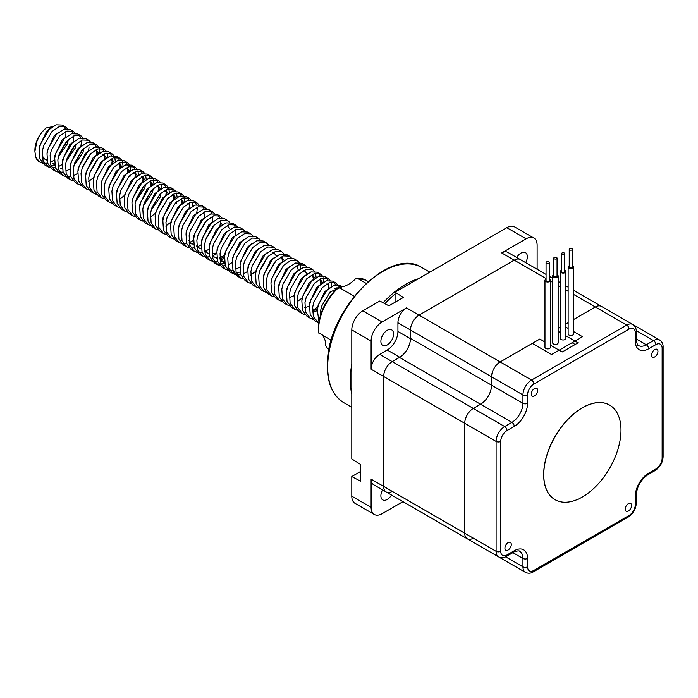 <?xml version="1.0" encoding="UTF-8"?>
<svg xmlns="http://www.w3.org/2000/svg" width="698" height="698" viewBox="0 0 698 698"><rect width="100%" height="100%" fill="white"/><g stroke="black" fill="none" stroke-linecap="round" stroke-linejoin="round"><path stroke-width="1.05" d="M569.228 265.798A2.731 1.579 0 0 0 568.137 267.055A2.731 1.579 0 0 0 568.94 268.172A2.731 1.579 0 0 0 571.915 268.512A2.731 1.579 0 0 0 573.599 267.055A2.731 1.579 0 0 0 572.796 265.947A2.731 1.579 0 0 0 572.508 265.798M568.137 267.055L568.137 333.941A2.731 1.579 0 0 0 568.94 335.049A2.731 1.579 0 0 0 571.915 335.398A2.731 1.579 0 0 0 573.599 333.941L573.599 267.055M561.506 270.257A2.731 1.579 0 0 0 560.415 271.513A2.731 1.579 0 0 0 561.209 272.63A2.731 1.579 0 0 0 564.185 272.97A2.731 1.579 0 0 0 565.877 271.513A2.731 1.579 0 0 0 565.075 270.405A2.731 1.579 0 0 0 564.778 270.257M560.415 271.513L560.415 338.399A2.731 1.579 0 0 0 561.209 339.507A2.731 1.579 0 0 0 564.185 339.856A2.731 1.579 0 0 0 565.877 338.399L565.877 271.513M553.784 274.715A2.731 1.579 0 0 0 552.694 275.972A2.731 1.579 0 0 0 553.488 277.089A2.731 1.579 0 0 0 556.463 277.429A2.731 1.579 0 0 0 558.147 275.972A2.731 1.579 0 0 0 557.353 274.864A2.731 1.579 0 0 0 557.056 274.715M552.694 275.972L552.694 342.858A2.731 1.579 0 0 0 553.488 343.966A2.731 1.579 0 0 0 556.463 344.315A2.731 1.579 0 0 0 558.147 342.858L558.147 275.972M546.063 279.174A2.731 1.579 0 0 0 544.972 280.43A2.731 1.579 0 0 0 545.766 281.547A2.731 1.579 0 0 0 548.741 281.887A2.731 1.579 0 0 0 550.425 280.43A2.731 1.579 0 0 0 549.631 279.322A2.731 1.579 0 0 0 549.335 279.174M544.972 280.43L544.972 347.316A2.731 1.579 0 0 0 545.766 348.424A2.731 1.579 0 0 0 548.741 348.773A2.731 1.579 0 0 0 550.425 347.316L550.425 280.43M569.708 249.893A1.64 0.942 0 0 0 571.496 250.093A1.64 0.942 0 0 0 572.508 249.221A1.64 0.942 0 0 0 572.028 248.558A1.64 0.942 0 0 0 570.24 248.348A1.64 0.942 0 0 0 569.228 249.221A1.64 0.942 0 0 0 569.708 249.893M569.228 249.221L569.228 267.055A1.64 0.942 0 0 0 569.708 267.727A1.64 0.942 0 0 0 571.496 267.936A1.64 0.942 0 0 0 572.508 267.055L572.508 249.221M561.986 254.351A1.64 0.942 0 0 0 563.775 254.552A1.64 0.942 0 0 0 564.778 253.679A1.64 0.942 0 0 0 564.298 253.016A1.64 0.942 0 0 0 562.518 252.807A1.64 0.942 0 0 0 561.506 253.679A1.64 0.942 0 0 0 561.986 254.351M561.506 253.679L561.506 271.513A1.64 0.942 0 0 0 561.986 272.185A1.64 0.942 0 0 0 563.775 272.394A1.64 0.942 0 0 0 564.778 271.513L564.778 253.679M554.264 258.81A1.64 0.942 0 0 0 556.044 259.01A1.64 0.942 0 0 0 557.056 258.138A1.64 0.942 0 0 0 556.576 257.475A1.64 0.942 0 0 0 554.797 257.265A1.64 0.942 0 0 0 553.784 258.138A1.64 0.942 0 0 0 554.264 258.81M553.784 258.138L553.784 275.972A1.64 0.942 0 0 0 554.264 276.644A1.64 0.942 0 0 0 556.044 276.853A1.64 0.942 0 0 0 557.056 275.972L557.056 258.138M546.543 263.268A1.64 0.942 0 0 0 548.323 263.478A1.64 0.942 0 0 0 549.335 262.596A1.64 0.942 0 0 0 548.855 261.933A1.64 0.942 0 0 0 547.075 261.724A1.64 0.942 0 0 0 546.063 262.596A1.64 0.942 0 0 0 546.543 263.268M546.063 262.596L546.063 280.43A1.64 0.942 0 0 0 546.543 281.102A1.64 0.942 0 0 0 548.323 281.311A1.64 0.942 0 0 0 549.335 280.43L549.335 262.596M544.972 342.003L539.833 339.036L500.161 361.939A12.154 7.015 120 0 0 491.567 376.824A12.154 7.015 -60 0 1 500.161 361.939L532.304 343.381L551.612 354.532L582.498 336.698L573.599 331.55M568.137 328.4L565.877 327.092M546.063 274.427L520.324 259.569A12.154 7.015 120 0 0 514.251 260.171L419.07 315.13A12.154 7.015 120 0 0 410.485 330.006L410.485 338.364A15.565 8.987 -60 0 1 399.474 357.428L392.241 361.608A12.154 7.015 120 0 0 383.647 376.484L383.647 486.393A12.154 7.015 120 0 0 386.16 491.959A12.154 7.015 120 0 0 392.241 491.357M387.216 350.012L379.686 354.366A12.154 7.015 120 0 0 371.1 369.242L371.1 341.043A15.565 8.987 -60 0 1 382.103 321.979L406.524 307.879A12.154 7.015 120 0 0 397.93 322.764L397.93 331.454A15.155 8.751 -60 0 1 387.216 350.012L399.762 357.263L392.241 361.608A12.154 7.015 120 0 0 383.647 376.484L383.647 486.393A12.154 7.015 120 0 0 386.16 491.959L467.25 538.769A12.154 7.015 -60 0 1 464.728 533.211L464.728 423.302A12.154 7.015 -60 0 1 473.323 408.426L480.564 404.247A15.565 8.987 120 0 0 491.567 385.183L491.567 376.824L491.567 385.183A15.565 8.987 -60 0 1 480.564 404.247L473.323 408.426A12.154 7.015 120 0 0 464.728 423.302L464.728 533.211A12.154 7.015 120 0 0 467.25 538.769A12.154 7.015 120 0 0 473.323 538.167M648.625 348.791A3.281 1.893 -120 0 0 646.313 344.777L653.546 340.598A3.281 1.893 60 0 1 655.867 344.611L648.625 348.791A18.837 10.88 -60 0 1 635.302 341.095L635.302 332.737A8.873 5.122 120 0 0 629.029 329.116A3.281 1.893 -120 0 0 626.717 325.102A12.154 7.015 -60 0 1 632.789 324.5L601.414 306.387A12.154 7.015 120 0 0 595.342 306.989L573.599 319.544L595.342 306.989A12.154 7.015 -60 0 1 601.414 306.387L573.599 290.324M494.132 554.291A12.154 7.015 120 0 1 494.088 554.264A12.154 7.015 -60 0 1 494.036 554.238A12.154 7.015 120 0 0 494.088 554.264L412.998 507.446A12.154 7.015 120 0 1 412.946 507.42A12.154 7.015 120 0 0 412.998 507.446A12.154 7.015 120 0 0 413.05 507.481M568.137 322.694L565.877 324.003L568.137 322.694M391.508 495.048A8.969 5.183 -60 0 1 387.216 499.454A8.969 5.183 -60 0 1 382.731 499.899A8.969 5.183 -60 0 1 382.548 489.874M516.721 257.483A8.969 5.183 -60 0 1 521.013 253.077A8.969 5.183 -60 0 1 525.498 252.632A8.969 5.183 -60 0 1 525.681 262.657M387.216 344.969A8.969 5.183 -60 0 1 382.731 345.414A8.969 5.183 -60 0 1 381.361 338.225A8.969 5.183 -60 0 1 387.216 330.32A8.969 5.183 -60 0 1 391.7 329.875A8.969 5.183 -60 0 1 393.079 337.064A8.969 5.183 -60 0 1 387.216 344.969M546.063 278.537L514.251 260.171A12.154 7.015 120 0 1 520.324 259.569L507.778 252.327A12.154 7.015 120 0 0 501.705 252.929L526.126 238.829A15.565 8.987 -60 0 1 533.909 238.062A15.565 8.987 -60 0 1 537.128 245.181L537.128 269.271M501.705 252.929L514.251 260.171L419.07 315.13A12.154 7.015 120 0 0 410.485 330.006L410.485 338.704L397.93 331.454M402.964 501.661L382.103 513.702A15.565 8.987 -60 0 1 374.32 514.47A15.565 8.987 -60 0 1 371.1 507.35L371.1 479.151A12.154 7.015 120 0 0 373.613 484.709L386.16 491.959M400.399 500.178A12.154 7.015 120 0 0 400.451 500.204L412.998 507.446M533.909 238.062L514.601 226.911A15.565 8.987 -60 0 0 506.818 227.679L395.068 292.2L403.365 297.444L388.891 305.803L379.817 301.013L362.794 310.837A15.565 8.987 -60 0 0 351.792 329.892L351.792 458.935L360.482 464.397L360.482 481.123L351.792 476.551L351.792 496.199L371.1 507.35M360.482 471.534L352.176 476.324M395.068 292.645L395.068 302.234M374.32 514.47L355.012 503.328A15.565 8.987 -60 0 1 351.792 496.199M628.392 503.668A4.502 2.6 120 0 0 625.443 507.638A4.502 2.6 120 0 0 626.141 511.241A4.502 2.6 120 0 0 628.392 511.023A4.502 2.6 120 0 0 631.332 507.053A4.502 2.6 120 0 0 630.643 503.441A4.502 2.6 120 0 0 628.392 503.668M508.109 542.651A4.502 2.6 120 0 0 505.169 546.621A4.502 2.6 120 0 0 505.858 550.225A4.502 2.6 120 0 0 508.109 550.007A4.502 2.6 120 0 0 511.049 546.037A4.502 2.6 120 0 0 510.36 542.425A4.502 2.6 120 0 0 508.109 542.651M534.494 388.533A4.502 2.6 120 0 0 531.544 392.503A4.502 2.6 120 0 0 532.234 396.115A4.502 2.6 120 0 0 534.494 395.888A4.502 2.6 120 0 0 537.434 391.918A4.502 2.6 120 0 0 536.745 388.306A4.502 2.6 120 0 0 534.494 388.533M654.768 349.55A4.502 2.6 120 0 0 651.827 353.52A4.502 2.6 120 0 0 652.517 357.132A4.502 2.6 120 0 0 654.768 356.905A4.502 2.6 120 0 0 657.708 352.935A4.502 2.6 120 0 0 657.019 349.323A4.502 2.6 120 0 0 654.768 349.55M572.072 342.718L575.161 344.498M550.425 345.152L562.23 351.966L578.057 342.823L565.877 335.79M558.147 331.332L560.415 332.641M558.147 328.461L560.415 327.153M50.151 167.599L47.604 166.595L43.023 160.549L42.412 151.004L43.642 145.673L51.992 131.512L59.26 126.608L65.464 126.853L67.453 128.729M65.438 137.366L65.9 133.667M65.909 132.96L65.839 131.521M65.289 128.877L63.762 126.198M65.464 126.853L62.34 125.055L56.137 124.802L48.877 129.715L40.528 143.867L39.289 149.206L39.908 158.751L44.489 164.798L47.647 166.621M320.173 316.203L320.417 311.509L321.656 306.178L330.006 292.026L342.107 286.791M342.395 286.738L340.354 285.561L334.15 285.316L326.891 290.22L318.532 304.38L317.302 309.711L318.899 321.516M318.646 323.034L313.315 316.604L312.695 307.05L313.934 301.719L322.284 287.567L329.552 282.655L335.755 282.908L337.736 284.775M336.2 289.007L336.122 287.576M335.581 284.924L334.054 282.254M335.755 282.908L332.632 281.102L326.428 280.858L319.169 285.761L310.811 299.922L309.58 305.253L310.191 314.798L314.781 320.844L317.939 322.668M312.721 319.195L310.174 318.183L305.593 312.146L304.974 302.592L306.213 297.261L314.562 283.109L321.83 278.197L328.034 278.45L330.014 280.317M330.974 282.262L331.594 286.512M331.07 291.014L330.721 292.462M328.008 288.955L328.461 285.255M328.47 284.548L328.4 283.118M327.851 280.465L326.324 277.795M328.025 278.45L324.91 276.644L318.707 276.399L311.448 281.303L303.089 295.463L301.859 300.794L302.47 310.34L307.094 316.412M305 314.737L302.452 313.725L297.863 307.687L297.252 298.133L298.482 292.802L306.841 278.65L314.109 273.738L320.303 273.991L322.293 275.858M323.253 277.804L323.872 282.053M320.286 284.496L320.74 280.797M320.748 280.09L320.679 278.659M320.129 276.007L318.602 273.337M320.303 273.991L317.189 272.185L310.985 271.941L303.726 276.844L295.367 291.005L294.137 296.336L294.748 305.881L299.372 311.954M297.278 310.278L294.731 309.266L290.141 303.229L289.53 293.675L290.761 288.344L299.119 274.192L306.378 269.28L312.582 269.533L314.571 271.4M315.531 273.346L316.15 277.595M312.582 269.533L309.467 267.727L303.264 267.482L296.004 272.386L287.646 286.546L286.416 291.877L287.026 301.423L291.651 307.495M289.557 305.82L287.009 304.808L282.42 298.77L281.809 289.216L283.039 283.885L291.398 269.733L298.657 264.821L304.86 265.074L306.85 266.941M304.86 265.074L301.745 263.268L295.542 263.024L288.274 267.927L279.924 282.088L278.685 287.419L279.305 296.964L283.885 303.011L287.053 304.834M281.835 301.361L279.287 300.349L274.698 294.312L274.087 284.758L275.317 279.427L283.676 265.275L290.935 260.363L297.139 260.616L299.128 262.483M300.079 264.429L300.698 268.678M297.139 260.616L294.024 258.81L287.82 258.565L280.552 263.469L272.203 277.63L270.964 282.96L271.583 292.506L276.164 298.552L279.331 300.376M274.105 296.903L271.557 295.891L266.976 289.853L266.366 280.299L267.596 274.968L275.954 260.816L283.214 255.904L289.417 256.157L291.406 258.024M289.417 256.157L286.302 254.351L280.099 254.107L272.831 259.01L264.481 273.171L263.242 278.502L263.861 288.047L268.442 294.094L271.609 295.917M266.383 292.445L263.835 291.432L259.255 285.395L258.635 275.841L259.874 270.51L268.224 256.358L275.492 251.446L281.695 251.699L283.685 253.566M281.695 251.699L278.572 249.893L272.377 249.648L265.109 254.552L256.759 268.713L255.52 274.044L256.14 283.589L260.72 289.635L263.879 291.459M258.661 287.986L256.114 286.974L251.533 280.928L250.914 271.382L252.153 266.051L260.502 251.899L267.77 246.987L273.974 247.24L275.963 249.107M273.974 247.24L270.85 245.434L264.655 245.19L257.387 250.093L249.029 264.254L247.799 269.585L248.409 279.13L252.999 285.177L256.157 287M250.94 283.528L248.392 282.516L243.811 276.469L243.192 266.924L244.431 261.593L252.781 247.441L260.049 242.529L266.252 242.782L268.241 244.649M266.252 242.782L263.129 240.976L256.925 240.731L249.666 245.635L241.307 259.796L240.077 265.127L240.688 274.672L245.277 280.718L248.436 282.542M243.218 279.069L240.67 278.057L236.09 272.011L235.47 262.465L236.709 257.134L245.059 242.974L252.327 238.07L258.53 238.323L260.511 240.191M258.522 238.323L255.407 236.517L249.203 236.273L241.944 241.176L233.586 255.337L232.355 260.668L232.966 270.213L237.556 276.26L240.714 278.083M235.496 274.611L232.949 273.599L228.359 267.552L227.749 258.007L228.979 252.676L237.337 238.515L244.605 233.612L250.809 233.865L252.789 235.732M250.8 233.865L247.685 232.059L241.482 231.815L234.223 236.718L225.864 250.879L224.634 256.21L225.245 265.755L229.834 271.801L232.992 273.625M227.775 270.152L225.227 269.14L220.638 263.094L220.027 253.549L221.257 248.218L229.616 234.057L236.875 229.153L243.079 229.406L245.068 231.274M243.079 229.406L239.964 227.6L233.76 227.356L226.501 232.26L218.142 246.42L216.912 251.751L217.523 261.296L222.104 267.343L225.271 269.166M220.053 265.694L217.506 264.682L212.916 258.635L212.305 249.09L213.536 243.759L221.894 229.598L229.153 224.695L235.357 224.948L237.346 226.815M235.339 235.453L235.793 231.753M235.802 231.047L235.732 229.616M235.182 226.963L233.656 224.285M235.357 224.948L232.242 223.142L226.039 222.889L218.771 227.801L210.421 241.962L209.182 247.293L209.801 256.838L214.382 262.884L217.549 264.708M212.332 261.235L209.784 260.223L205.195 254.177L204.584 244.632L205.814 239.301L214.173 225.14L221.432 220.236L227.635 220.489L229.625 222.357M227.635 220.489L224.52 218.683L218.317 218.43L211.049 223.343L202.699 237.503L201.46 242.834L202.08 252.379L206.66 258.426L209.828 260.249M204.601 256.777L202.062 255.765L197.473 249.718L196.862 240.173L198.092 234.842L206.451 220.681L213.71 215.778L219.914 216.031L221.903 217.898M219.887 226.536L220.35 222.837M220.359 222.13L220.289 220.699M219.739 218.046L218.212 215.368M219.914 216.022L216.799 214.225L210.595 213.972L203.327 218.884L194.978 233.045L193.739 238.376L194.358 247.921L198.939 253.967L202.106 255.791M196.88 252.318L194.332 251.306L189.751 245.26L189.141 235.715L190.371 230.384L198.729 216.223L205.989 211.32L212.192 211.573L214.181 213.44M212.166 222.077L212.628 218.378M212.637 217.671L212.567 216.24M212.018 213.588L210.491 210.909M209.077 209.766L202.874 209.513L195.606 214.426L187.256 228.586L186.017 233.917L186.636 243.462L191.217 249.509L194.376 251.332M189.158 247.86L186.61 246.848L182.03 240.801L181.41 231.256L182.649 225.925L190.999 211.764L198.267 206.861L204.47 207.114L206.46 208.981M204.444 217.619L204.907 213.92M204.915 213.213L204.846 211.773M204.296 209.13L202.769 206.451M201.356 205.308L195.152 205.055L187.884 209.967L179.534 224.128L178.295 229.459L178.906 239.004L183.495 245.05L186.654 246.874M181.436 243.401L178.889 242.389L174.308 236.343L173.689 226.798L174.928 221.467L183.277 207.306L190.545 202.403L196.749 202.656L198.738 204.523M196.723 213.16L197.176 209.461M197.194 208.754L197.124 207.315M196.574 204.671L195.047 201.992M196.749 202.647L193.625 200.85L187.422 200.596L180.163 205.509L171.804 219.669L170.574 225L171.185 234.545L175.774 240.592L178.932 242.415M173.715 238.943L171.167 237.931L166.586 231.884L165.967 222.339L167.206 217.008L175.556 202.848L182.824 197.944L189.027 198.197L191.008 200.064M191.967 202.01L192.587 206.259M189.001 208.702L189.455 205.003M189.472 204.296L189.394 202.856M188.853 200.213L187.326 197.534M189.018 198.188L185.904 196.391L179.7 196.138L172.441 201.05L164.082 215.211L162.852 220.542L163.463 230.087L168.052 236.133L171.211 237.957M165.993 234.484L163.445 233.472L158.865 227.426L158.245 217.881L159.484 212.55L167.834 198.389L175.102 193.486L181.306 193.739L183.286 195.606M184.246 197.551L184.865 201.801M181.279 204.244L181.733 200.544M181.742 199.837L181.672 198.398M181.122 195.754L179.595 193.076M181.297 193.73L178.182 191.933L171.978 191.68L164.719 196.592L156.361 210.752L155.131 216.083L155.741 225.629L160.331 231.675L163.489 233.498M158.272 230.026L155.724 229.014L151.134 222.967L150.524 213.422L151.754 208.091L160.112 193.931L167.372 189.027L173.575 189.28L175.564 191.147M176.524 193.093L177.144 197.342M176.62 201.844L176.271 203.293M173.558 199.785L174.011 196.086M174.02 195.379L173.95 193.939M173.401 191.296L171.874 188.617M173.575 189.271L170.46 187.474L164.257 187.221L156.998 192.133L148.639 206.294L147.409 211.625L148.02 221.17L152.609 227.216L155.767 229.04M150.55 225.567L148.002 224.555L143.413 218.509L142.802 208.964L144.032 203.633L152.391 189.472L159.65 184.569L165.854 184.822L167.843 186.689M168.803 188.635L169.422 192.884M168.899 197.386L168.55 198.834M165.836 195.327L166.29 191.627M166.299 190.92L166.229 189.481M165.679 186.837L164.152 184.159M165.854 184.813L162.739 183.016L156.535 182.763L149.276 187.675L140.917 201.835L139.687 207.166L140.298 216.712L144.879 222.758L148.046 224.582M142.828 221.109L140.281 220.097L135.691 214.05L135.08 204.505L136.311 199.174L144.669 185.014L151.928 180.11L158.132 180.354L160.121 182.23M161.072 184.176L161.692 188.416M161.177 192.927L160.819 194.376M158.114 190.868L158.568 187.169M158.577 186.462L158.507 185.022M157.957 182.379L156.431 179.7M158.132 180.354L155.017 178.557L148.814 178.304L141.546 183.216L133.196 197.377L131.957 202.708L132.576 212.253L137.157 218.299L140.324 220.123M135.107 216.65L132.559 215.638L127.97 209.592L127.359 200.047L128.589 194.716L136.948 180.555L144.207 175.652L150.41 175.896L152.4 177.772M153.351 179.718L153.97 183.958M153.455 188.469L153.098 189.917M150.384 186.41L150.847 182.71M150.855 182.004L150.785 180.564M150.236 177.92L148.709 175.242M150.41 175.896L147.295 174.099L141.092 173.846L133.824 178.758L125.474 192.918L124.235 198.249L124.855 207.795L129.435 213.841L132.603 215.665M127.376 212.192L124.829 211.18L120.248 205.133L119.637 195.588L120.867 190.257L129.226 176.097L136.485 171.193L142.689 171.438L144.678 173.313M145.629 175.259L146.248 179.499M142.662 181.951L143.125 178.252M143.134 177.545L143.064 176.105M142.514 173.462L140.987 170.783M142.689 171.438L139.574 169.64L133.37 169.387L126.102 174.299L117.753 188.46L116.514 193.791L117.133 203.336L121.714 209.383L124.881 211.206M119.655 207.734L117.107 206.721L112.526 200.675L111.907 191.13L113.146 185.799L121.496 171.638L128.764 166.735L134.967 166.979L136.956 168.855M137.907 170.801L138.527 175.041M134.941 177.493L135.403 173.793M135.412 173.087L135.342 171.647M134.793 169.003L133.266 166.325M134.967 166.979L131.843 165.182L125.649 164.929L118.381 169.841L110.031 184.002L108.792 189.333L109.412 198.878L113.992 204.924L117.151 206.748M111.933 203.275L109.385 202.263L104.805 196.217L104.185 186.671L105.424 181.34L113.774 167.18L121.042 162.276L127.245 162.521L129.235 164.396M130.186 166.342L130.805 170.582M130.282 175.085L129.933 176.542M127.219 173.034L127.673 169.335M127.69 168.628L127.621 167.188M127.071 164.545L125.544 161.866M127.245 162.521L124.122 160.723L117.918 160.47L110.659 165.382L102.301 179.534L101.07 184.874L101.681 194.419L106.27 200.466L109.429 202.289M104.211 198.817L101.664 197.804L97.083 191.758L96.464 182.213L97.703 176.882L106.052 162.721L113.32 157.818L119.524 158.062L121.504 159.938M122.464 161.884L123.084 166.124M119.498 168.576L119.951 164.876M119.969 164.17L119.89 162.73M119.349 160.086L117.822 157.408M119.524 158.062L116.4 156.265L110.197 156.012L102.938 160.924L94.579 175.076L93.349 180.416L93.96 189.961L98.549 196.007L101.707 197.831M96.49 194.358L93.942 193.346L89.361 187.3L88.742 177.754L89.981 172.423L98.331 158.263L105.599 153.359L111.802 153.604L113.783 155.48M114.742 157.425L115.362 161.666M111.776 164.117L112.23 160.418M112.238 159.711L112.169 158.272M111.619 155.628L110.092 152.949M111.793 153.604L108.679 151.806L102.475 151.553L95.216 156.465L86.857 170.617L85.627 175.957L86.238 185.502L90.827 191.549L93.986 193.372M88.768 189.9L86.22 188.888L81.631 182.841L81.02 173.296L82.251 167.965L90.609 153.804L97.877 148.901L104.072 149.145L106.061 151.021M107.021 152.967L107.64 157.207M104.054 159.659L104.508 155.959M104.517 155.253L104.447 153.813M103.897 151.169L102.37 148.491M104.072 149.145L100.957 147.348L94.754 147.095L87.494 152.007L79.136 166.159L77.906 171.499L78.516 181.044L83.106 187.09L86.264 188.914M81.047 185.441L78.499 184.429L73.909 178.383L73.299 168.837L74.529 163.507L82.888 149.346L90.147 144.442L96.35 144.687L98.339 146.563M99.299 148.508L99.919 152.749M96.333 155.2L96.786 151.501M96.795 150.794L96.725 149.355M96.176 146.711L94.649 144.032M96.35 144.687L93.235 142.889L87.032 142.636L79.773 147.548L71.414 161.7L70.184 167.04L70.795 176.585L75.375 182.632L78.542 184.455M73.325 180.983L70.777 179.971L66.188 173.924L65.577 164.379L66.807 159.048L75.166 144.887L82.425 139.984L88.629 140.228L90.618 142.104M88.611 150.742L89.065 147.042M88.629 140.228L85.514 138.431L79.31 138.178L72.042 143.09L63.693 157.242L62.454 162.582L63.073 172.127L67.654 178.173L70.821 179.997M65.603 176.524L63.056 175.512L58.466 169.466L57.855 159.921L59.086 154.59L67.444 140.429L74.703 135.525L80.907 135.77L82.896 137.646M80.881 146.283L81.343 142.584M81.352 141.877L81.282 140.438M80.732 137.794L79.206 135.115M80.907 135.77L77.792 133.972L71.589 133.719L64.321 138.632L55.971 152.783L54.732 158.123L55.351 167.668L59.932 173.715L63.099 175.538M57.873 172.057L55.334 171.054L50.745 165.007L50.134 155.462L51.364 150.131L59.723 135.97L66.982 131.067L73.185 131.311L75.175 133.187M73.159 141.825L73.622 138.125M73.63 137.419L73.56 135.979M73.011 133.335L71.484 130.657M73.185 131.311L70.07 129.514L63.867 129.261L56.599 134.173L48.249 148.325L47.01 153.665L47.63 163.21L52.21 169.256L55.378 171.08M312.425 310.785L317.503 306.989M296.982 301.868L302.06 298.072M250.643 275.117L255.721 271.321M247.589 271.496L243.986 273.503M240.662 274.584L237.425 274.872M231.527 272.569L234.31 273.066M236.439 272.97L240.051 272.028M239.868 267.037L236.264 269.044M232.94 270.126L229.703 270.405M232.146 262.579L228.543 264.586M225.218 265.668L221.981 265.947M216.083 263.652L218.858 264.149M220.996 264.053L224.608 263.111M224.424 258.12L220.812 260.127M217.497 261.209L214.26 261.488M216.703 253.662L213.091 255.669M209.766 256.751L206.538 257.03M208.981 249.203L205.369 251.21M202.045 252.292L198.808 252.571M201.26 244.745L197.647 246.752M194.323 247.834L191.086 248.113M193.529 240.286L189.926 242.285M186.602 243.366L183.365 243.654M165.696 226.073L170.774 222.278M150.253 217.157L155.331 213.361M119.367 199.323L124.436 195.527M88.472 181.489L93.549 177.693M77.696 173.401L74.084 175.407M70.768 176.489L67.532 176.777M69.975 168.942L66.362 170.949M63.038 172.031L59.81 172.319M62.253 164.484L58.641 166.49M55.317 167.572L52.08 167.86M46.181 165.566L48.965 166.063M51.102 165.967L54.714 165.025M34.9 151.562L34.9 150.149A19.492 11.255 -60 0 1 36.767 141.057A19.492 11.255 -60 0 1 46.242 127.935C40.484 133.021 39.681 135.386 36.881 141.441L34.9 151.562L35.79 157.355A21.673 12.512 120 0 0 39.385 161.849A21.673 12.512 120 0 0 39.646 161.997M334.525 288.422L336.323 289.085M317.346 309.397L317.511 306.928L324.561 291.816L328.732 288.536M335.293 288.597L336 289.408M326.795 283.964L328.374 284.487M309.624 304.939L309.79 302.47L316.831 287.358L321.01 284.077M327.571 284.138L329.316 288.065M319.073 279.505L320.679 280.046L322.746 282.76M301.902 300.48L302.068 298.011L309.109 282.899L313.289 279.619M319.841 279.68L321.595 283.606M312.931 275.57L315.025 278.301M294.181 296.022L294.347 293.553L301.388 278.441L305.567 275.16M312.119 275.221L313.873 279.148M303.962 270.396L307.303 273.843M286.459 291.563L286.616 289.094L293.666 273.982L297.845 270.702M295.908 266.13L297.479 266.653L296.231 265.938M278.738 287.105L278.895 284.636L285.944 269.524L290.124 266.243M296.676 266.304L298.43 270.231M271.016 282.638L271.173 280.177L278.223 265.066L282.402 261.785M280.465 257.213L282.062 257.754L284.13 260.467M263.294 278.179L263.451 275.719L270.501 260.607L274.68 257.326M281.233 257.387L282.987 261.305M272.744 252.755L274.34 253.295L276.408 256.009M255.573 273.721L255.73 271.26L262.78 256.149L266.95 252.868M274.811 262.02L267.901 274.044M247.842 269.262L248.008 266.802L255.058 251.69L259.228 248.409M267.09 257.562L260.18 269.585M240.121 264.804L240.286 262.343L247.336 247.232L251.507 243.951M232.399 260.345L232.565 257.885L239.606 242.773L243.785 239.493M224.677 255.887L224.843 253.426L231.884 238.315L236.064 235.034M216.956 251.428L217.113 248.968L224.163 233.856L228.342 230.576M227.976 226.527L230.078 229.258M209.234 246.97L209.391 244.509L216.441 229.398L220.62 226.117M220.254 222.069L222.357 224.8M201.513 242.511L201.67 240.051L208.719 224.939L212.899 221.659M193.791 238.053L193.948 235.592L200.998 220.481L205.177 217.2M213.03 226.353L206.119 238.376M186.069 233.594L186.226 231.134L193.276 216.022L197.447 212.742M205.308 221.894L198.398 233.917M178.348 229.136L178.505 226.676L185.555 211.564L189.725 208.274M187.797 203.711L189.367 204.235L188.12 203.519M170.617 224.677L170.783 222.217L177.833 207.105L182.004 203.816M180.067 199.253L181.672 199.794L183.74 202.507M162.896 220.219L163.062 217.759L170.103 202.647L174.282 199.358M180.834 199.419L182.588 203.345M172.345 194.794L173.95 195.335L176.018 198.049M155.174 215.761L155.34 213.3L162.381 198.188L166.56 194.899M173.113 194.96L174.866 198.886M164.623 190.336L166.229 190.877L168.297 193.59M147.453 211.302L147.61 208.842L154.659 193.73L158.839 190.441M165.391 190.502L167.145 194.428M156.902 185.877L158.507 186.418L160.575 189.132M160.968 193.11L160.217 197.054L151.152 210.246M139.731 206.844L139.888 204.383L146.938 189.271L151.117 185.982M157.669 186.043L159.423 189.969M149.18 181.419L150.777 181.96L152.853 184.673M153.246 188.652L152.496 192.596L143.43 205.788M132.009 202.385L132.166 199.925L139.216 184.813L143.395 181.524M149.948 181.585L151.702 185.511M151.257 190.685L144.338 202.708M141.458 176.96L143.055 177.501L145.132 180.215M145.524 184.193L144.765 188.137L135.7 201.329M124.288 197.927L124.445 195.466L131.494 180.354L135.674 177.065M142.226 177.126L143.98 181.052M143.535 186.226L136.616 198.249M133.737 172.502L135.333 173.043L137.401 175.756M116.566 193.468L116.723 191.008L123.773 175.896L127.952 172.607M134.505 172.668L136.258 176.594M126.015 168.043L127.612 168.584L129.68 171.298M108.844 189.01L109.001 186.549L116.051 171.438L120.222 168.148M126.783 168.209L128.537 172.136M118.294 163.585L119.89 164.126L121.958 166.839M101.114 184.551L101.28 182.091L108.33 166.979L112.5 163.69M119.061 163.751L120.806 167.677M110.563 159.118L112.169 159.668L114.236 162.381M93.392 180.093L93.558 177.624L100.608 162.521L104.779 159.231M111.34 159.292L113.085 163.219M102.842 154.659L104.447 155.209L106.515 157.923M85.671 175.634L85.837 173.165L92.878 158.062L97.057 154.773M103.609 154.834L105.363 158.76M95.12 150.201L96.725 150.751L98.793 153.464M77.949 171.176L78.115 168.707L85.156 153.604L89.335 150.314M95.888 150.375L97.641 154.302M97.197 159.476L90.286 171.499M70.228 166.717L70.385 164.248L77.434 149.145L81.614 145.856M89.475 155.017L82.565 167.04M83.743 148.526L82.992 152.469L73.927 165.662M62.506 162.259L62.663 159.79L69.713 144.687L73.892 141.397M81.753 150.559L74.843 162.582M76.021 144.067L75.262 148.011L66.205 161.203M54.784 157.8L54.941 155.331L61.991 140.228L66.17 136.939M74.032 146.1L67.113 158.123M68.299 139.609L67.54 143.552L58.475 156.745M47.063 153.342L47.22 150.873L54.27 135.77L58.449 132.48M66.301 141.642L59.391 153.665M317.171 310.776L312.477 312.032M317.354 308.987L312.425 310.968M309.45 306.317L304.747 307.574M294.19 295.612L289.26 297.592M224.547 262.666L222.924 261.968L219.791 258.513L224.494 257.274M224.468 262.073L222.226 261.497M222.959 261.986L219.931 259.953M216.816 258.208L213.71 256.655M224.686 255.485L219.757 257.466M216.746 257.614L214.504 257.039M216.773 252.816L212.079 254.072M209.095 253.749L207.472 253.051L204.348 249.596M205.989 252.196L204.488 251.036M196.766 246.577L199.785 248.61L196.627 245.138M201.303 248.697L199.052 248.122M190.545 243.27L192.063 244.152L188.905 240.679M193.582 244.239L191.331 243.663M190.545 243.279L189.045 242.119M62.366 169.038L60.778 168.358M54.645 164.58L53.057 163.899M54.575 163.986L52.324 163.411M46.923 160.121L45.3 159.414L42.177 155.968M46.853 159.528L44.602 158.952M39.341 148.883L39.498 146.414L46.548 131.311L50.718 128.022M52.507 126.678L46.242 127.935M54.531 160.025L50.919 162.032M47.595 163.114L44.358 163.402M42.43 163.14L39.882 162.137L35.79 157.355M555.032 499.681A54.61 31.523 -60 0 1 554.989 499.655A54.61 31.523 -60 0 1 543.672 474.657A54.61 31.523 -60 0 1 567.509 419.699A54.61 31.523 -60 0 1 609.59 405.067A54.61 31.523 -60 0 1 609.642 405.102M620.993 430.125A54.61 31.523 120 0 0 609.686 405.128A54.61 31.523 120 0 0 567.605 419.76A54.61 31.523 120 0 0 543.768 474.71A54.61 31.523 120 0 0 555.085 499.707A54.61 31.523 120 0 0 597.156 485.075A54.61 31.523 120 0 0 620.993 430.125M318.803 332.824L331.271 340.31M322.171 335.057A27.301 15.766 120 0 1 325.791 345.667L326.725 347.805L329.09 349.166M339.088 286.957L338.896 287.375L339.088 286.957A27.301 15.766 120 0 0 355.238 279.087L356.887 278.214L365.682 280.125A39.044 22.545 120 0 0 357.455 278.328L366.136 283.344M318.698 333.051A39.044 22.545 120 0 1 318.637 327.362A39.044 22.545 120 0 1 338.896 287.375L354.252 296.24M629.029 329.116L533.848 384.066A8.873 5.122 120 0 0 527.575 394.937L527.575 403.296A18.837 10.88 -60 0 1 514.251 426.365L507.01 430.553A8.873 5.122 120 0 0 500.736 441.415L500.736 551.324A3.281 1.893 180 0 1 496.104 551.324L371.1 479.151M500.736 441.415A3.281 1.893 180 0 1 496.104 441.415L371.1 369.242M507.01 430.553A3.281 1.893 -120 0 0 504.698 426.539L379.686 354.366M514.251 426.365A3.281 1.893 -120 0 0 511.939 422.36L399.474 357.428M527.575 403.296A3.281 1.893 180 0 1 522.942 403.296L410.485 338.364M527.575 394.937A3.281 1.893 180 0 1 522.942 394.937L397.93 322.764M533.848 384.066A3.281 1.893 -120 0 0 531.536 380.052L406.524 307.879M467.25 538.769L498.625 556.882A12.154 7.015 -60 0 1 496.104 551.324L496.104 441.415A12.154 7.015 -60 0 1 504.698 426.539L511.939 422.36A15.565 8.987 120 0 0 522.942 403.296L522.942 394.937A12.154 7.015 -60 0 1 531.536 380.052L626.717 325.102L573.599 294.434M568.137 291.284L565.877 289.975M560.415 286.826L558.147 285.517M552.694 282.367L550.425 281.058M506.818 227.679L526.126 238.829M362.794 310.837L382.103 321.979M351.792 329.892L371.1 341.043M500.736 551.324A8.873 5.122 120 0 0 507.01 554.945A3.281 1.893 60 0 1 506.338 556.446L513.571 552.266A3.281 1.893 -120 0 0 514.251 550.766A18.837 10.88 -60 0 1 527.575 558.452L527.575 566.82A8.873 5.122 120 0 0 533.848 570.441L629.029 515.49A8.873 5.122 120 0 0 635.302 504.619L635.302 496.261A18.837 10.88 -60 0 1 648.625 473.183L655.867 469.004A8.873 5.122 120 0 0 662.14 458.141L662.14 348.232A8.873 5.122 120 0 0 655.867 344.611M507.01 554.945L514.251 550.766M662.14 348.232A3.281 1.893 180 0 0 663.1 346.897L663.1 456.797C662.699 462.661 660.055 467.224 655.186 470.504L647.945 474.684C640.921 479.622 637.03 486.366 636.262 494.917L636.262 503.284C635.861 509.139 633.226 513.711 628.348 516.982L533.167 571.941C530.733 573.468 528.159 573.616 525.454 572.377A12.154 7.015 -60 0 1 522.942 566.82L522.942 558.452A3.281 1.893 0 0 0 527.575 558.452M512.899 552.659L522.942 558.452A15.565 8.987 120 0 0 519.722 551.333C520.027 550.303 513.894 551.437 513.571 552.266M505.631 556.821L522.942 566.82A3.281 1.893 0 0 0 527.575 566.82M533.167 571.941A3.281 1.893 -120 0 0 533.848 570.441M628.348 516.982A3.281 1.893 -120 0 0 629.029 515.49M636.262 503.284A3.281 1.893 180 0 1 635.302 504.619M636.262 494.917A3.281 1.893 180 0 1 635.302 496.261M647.945 474.684A3.281 1.893 -120 0 0 648.625 473.183M655.186 470.504A3.281 1.893 -120 0 0 655.867 469.004M635.302 332.737A3.281 1.893 0 0 0 636.262 331.402C636.375 328.522 635.215 326.219 632.789 324.5M663.1 456.797A3.281 1.893 180 0 1 662.14 458.141M635.302 341.095A3.281 1.893 0 0 0 636.262 339.76L636.262 331.402M636.262 339.76C637.056 344.201 637.815 346.138 638.53 345.545A15.565 8.987 120 0 0 646.313 344.777L636.262 338.975M636.236 330.599L653.546 340.598A12.154 7.015 -60 0 1 659.627 339.996C662.044 341.715 663.205 344.018 663.1 346.897M421.854 267.552A78.019 45.047 120 0 0 363.719 286.398A78.019 45.047 120 0 0 327.842 361.93A78.019 45.047 120 0 0 343.835 402.685C331.864 395.138 326.394 381.37 327.441 361.372C328.749 308.577 390.496 246.045 421.854 267.552L429.811 272.141M351.792 394.021A78.019 45.047 -60 0 1 350.431 374.974A78.019 45.047 -60 0 1 351.792 364.234M383.307 302.574A78.019 45.047 -60 0 1 418.32 278.772M395.068 294.05A76.658 44.253 120 0 0 385.008 303.56M568.137 287.175L565.877 285.866M560.415 282.716L558.147 281.407M552.694 278.258L549.335 276.321M498.625 556.882C501.295 558.13 503.869 557.981 506.338 556.446M494.088 554.264L525.454 572.377M632.85 324.535L659.627 339.996M212.192 211.564L209.068 209.766M204.47 207.105L201.347 205.308M310.217 318.209L307.103 316.412M302.496 313.751L299.381 311.954M294.774 309.293L291.659 307.495M336.096 288.946L334.848 288.23M320.652 280.029L319.405 279.313M282.036 257.736L280.788 257.021M274.314 253.278L273.066 252.563M181.646 199.776L180.398 199.061M173.924 195.318L172.676 194.602M166.203 190.859L164.955 190.144M158.481 186.401L157.233 185.685M150.751 181.942L149.503 181.227M143.029 177.484L141.781 176.769M135.307 173.025L134.06 172.31M127.586 168.567L126.338 167.852M119.864 164.109L118.616 163.393M112.142 159.65L110.895 158.935M104.421 155.192L103.173 154.476M96.699 150.733L95.452 150.018M45.335 159.441L43.817 158.559M39.926 162.163L39.385 161.849M338.556 287.009C326.62 298.238 319.85 311.5 318.236 326.804L318.323 332.745M343.835 402.685L351.792 407.274M365.682 280.125L368.134 281.538"/></g></svg>

